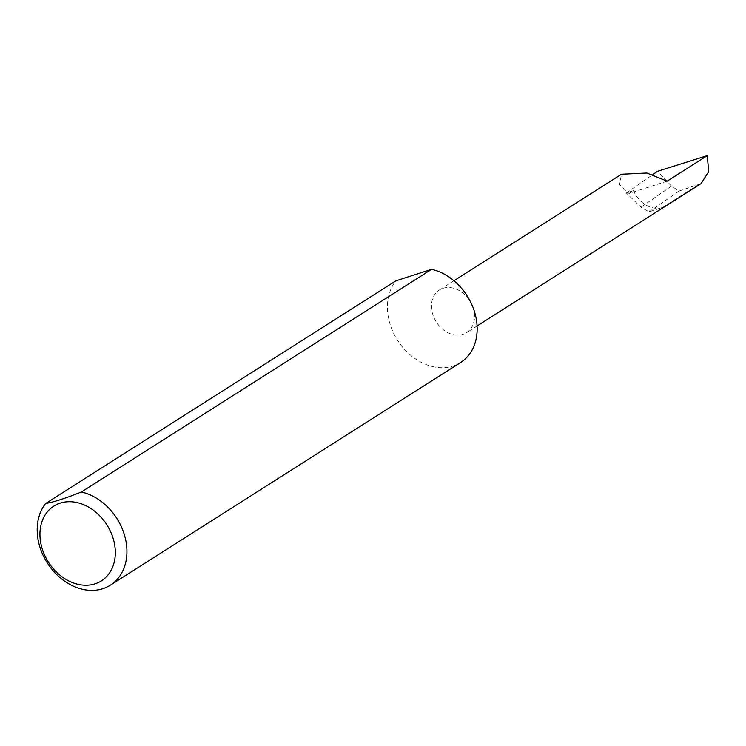 <?xml version="1.0" encoding="UTF-8"?>
<svg xmlns="http://www.w3.org/2000/svg" width="746" height="746" viewBox="0 0 746 746"><rect width="100%" height="100%" fill="white"/><g stroke="black" fill="none" stroke-linecap="round" stroke-linejoin="round"><path stroke-width="0.56" stroke-dasharray="3.73 2.8" d="M633.419 190.64A25.289 19.788 -122.4 0 0 662.457 207.519L649.011 211.855L640.954 207.192L626.267 192.944L633.419 190.64L628.99 193.456L619.506 184.7L621.474 174.238M472.069 305.17A25.289 19.788 -122.4 0 0 439.431 289.98A25.289 19.788 -122.4 0 0 433.92 317.47A25.289 19.788 -122.4 0 0 466.567 332.66A25.289 19.788 -122.4 0 0 472.069 305.17M460.59 362.509A52.742 41.272 57.6 0 1 392.517 330.823A52.742 41.272 57.6 0 1 395.846 280.85M649.011 211.855L679.121 191.032L671.447 186.108L640.954 207.192M671.447 186.108L657.636 171.254M700.998 183.619L679.121 191.032M626.267 192.944L652.759 174.629M667.129 181.157L628.99 193.456M662.457 207.519L697.463 185.26M453.941 280.748L439.431 289.98M477.086 325.965L466.567 332.66"/><path stroke-width="1.12" d="M453.941 280.748L621.474 174.238L646.894 173.025L667.129 181.157L707.264 155.634L708.7 171.711L700.998 183.619L477.086 325.965M111.042 532.7A44.303 34.67 -122.4 0 0 60.174 503.13A44.303 34.67 -122.4 0 0 44.219 554.25A44.303 34.67 -122.4 0 0 95.096 583.82A44.303 34.67 -122.4 0 0 111.042 532.7M81.37 491.987A52.742 41.272 57.6 0 1 121.84 527.832A52.742 41.272 57.6 0 1 110.361 585.172A52.742 41.272 57.6 0 1 42.289 553.485A52.742 41.272 57.6 0 1 45.627 503.513C53.656 502.133 65.573 498.291 81.37 491.987L431.598 269.325A52.742 41.272 57.6 0 1 472.069 305.17A52.742 41.272 57.6 0 1 460.59 362.509L110.361 585.172M652.759 174.629L657.636 171.254L707.264 155.634M45.627 503.513L395.846 280.85L431.598 269.325"/></g></svg>
